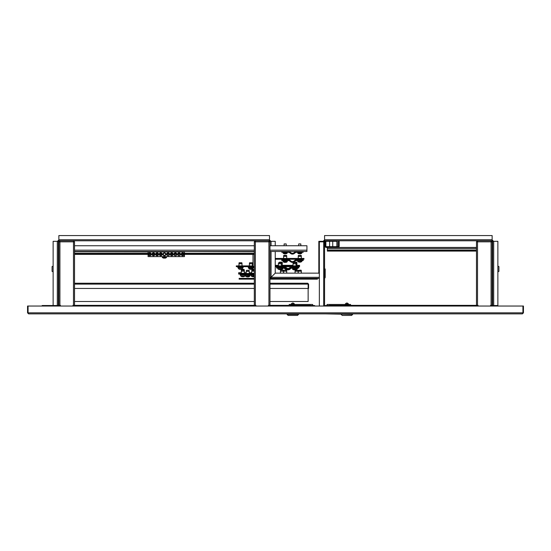 <?xml version="1.0" encoding="UTF-8"?>
<svg xmlns="http://www.w3.org/2000/svg" width="551" height="551" viewBox="0 0 551 551"><rect width="100%" height="100%" fill="white"/><g stroke="black" fill="none" stroke-linecap="round" stroke-linejoin="round"><path stroke-width="0.83" d="M52.607 313.87L88.883 313.87M27.55 312.823L28.597 313.87L28.073 312.823L27.55 312.823L27.55 306.039L28.073 306.039L28.073 312.823L522.927 312.823L522.403 313.87L523.45 312.823L523.45 306.039L28.073 306.039M58.454 305.516L54.17 305.516A1.047 1.047 0 0 0 53.268 306.039M54.17 305.516L53.13 305.516L53.13 241.31L58.351 241.31L58.351 306.039M497.732 306.039A1.047 1.047 0 0 0 496.83 305.516L492.649 305.516L492.649 306.039M522.403 313.87L28.597 313.87M523.45 312.823L522.927 312.823L522.927 306.039M329.918 306.039L329.918 305.357L476.47 305.357L476.47 241.834L477.517 241.834L477.517 240.787L324.567 240.787L324.567 235.566L492.133 235.566L492.133 240.787A0.523 0.523 0 0 1 492.649 241.31L497.87 241.31L497.87 305.516L496.83 305.516M490.562 306.039L490.562 305.357L492.546 305.357L492.546 306.039M58.454 306.039L58.454 305.357L58.867 305.357L58.867 241.834L59.914 241.834L59.914 240.787L58.867 240.787L58.867 235.566L269.494 235.566L269.494 240.787A0.523 0.523 0 0 1 270.018 241.31L275.238 241.31L275.238 245.746M317.424 278.372L317.424 279.157L269.969 279.157L269.969 283.228L307.706 283.228L308.14 284.116L308.14 301.493L269.969 301.493L269.969 305.357L309.82 305.357L309.82 306.039M254.307 305.357L254.307 241.834L255.354 241.834L255.354 305.357L73.483 305.357L73.483 241.834L74.53 241.834L73.483 240.787L73.483 241.834L59.914 241.834L59.914 305.357L60.438 305.357L60.438 306.039M315.034 306.039A1.047 1.047 0 0 0 314.125 305.516L309.951 305.516L309.951 306.039M329.918 305.516L325.613 305.516A1.047 1.047 0 0 0 324.711 306.039M329.787 305.516L329.787 306.039M319.346 306.039L319.346 241.834L324.567 241.834A0.523 0.523 0 0 1 325.09 241.31L336.365 241.31A0.523 0.523 0 0 1 336.888 241.834L336.888 246.166L337.253 246.166L337.253 241.834A0.888 0.888 0 0 0 336.365 240.945L325.09 240.945A0.888 0.888 0 0 0 324.202 241.834M324.567 241.834L324.567 306.039M324.567 278.248A1.15 1.15 0 0 0 325.193 277.222L325.193 274.198L325.193 277.222L325.193 274.198L324.567 274.198M324.567 268.978L325.193 268.978L325.193 274.198M498.393 313.87L352.654 313.87L352.654 314.387L325.221 313.87M314.518 313.87L298.573 313.87L298.573 314.387L287.092 314.387L287.092 313.87L226.957 313.87M175.018 313.87L140.822 313.87M53.13 305.516L42.165 305.516L42.165 306.039M492.133 240.264A1.047 1.047 0 0 1 493.173 241.31M323.527 241.31A1.047 1.047 0 0 1 324.567 240.264M275.238 251.49L275.238 273.144L271.064 277.325L275.245 273.151L318.822 273.151L318.829 241.31L324.043 241.31A0.523 0.523 0 0 1 324.567 240.787M319.346 278.372L271.064 278.372L271.064 277.325L271.064 278.372A1.047 1.047 0 0 1 270.018 277.325L270.018 251.49M271.064 277.849L271.064 277.325L271.064 277.849A0.523 0.523 0 0 1 270.541 277.325L270.018 277.325L270.541 277.325M269.494 240.264A1.047 1.047 0 0 1 270.541 241.31M492.649 305.516L492.649 241.31M492.133 240.787L491.086 240.787L491.086 241.834L492.133 241.834L491.086 240.787L477.517 240.787L476.47 241.834L477.517 241.31M324.043 241.31L324.043 241.834M270.018 245.746L270.018 241.31M57.827 241.31A1.047 1.047 0 0 1 58.867 240.264M269.494 240.787L268.922 240.787L268.922 241.834L269.969 241.834L268.922 240.787L59.914 240.787L58.867 241.834L59.914 241.31M58.351 241.31A0.523 0.523 0 0 1 58.867 240.787M318.822 273.151L319.346 273.675L318.829 273.144M53.13 271.843L52.083 271.381L52.083 266.567L53.13 266.105M58.502 272.104L58.661 265.844L58.351 271.953M497.87 266.105L498.917 266.567L498.917 271.381L497.87 271.843M492.498 272.104L492.339 265.844L492.649 271.953M491.086 305.357L491.086 241.834L477.517 241.834L477.517 305.357L478.034 305.357L478.034 306.039M492.133 305.357L492.133 241.834L491.086 241.31M477.517 305.357L476.47 305.357M476.47 241.834L476.47 246.008M268.399 306.039L268.399 305.357L268.922 305.357L268.922 241.834L255.354 241.834L255.354 240.787L254.307 241.834L255.354 241.31M255.354 305.357L255.871 305.357L255.871 306.039M271.064 278.372L269.969 278.372L270.018 266.67M269.969 246.008L269.969 305.357L268.922 305.357M254.307 241.834L254.307 246.008M269.969 241.834L268.922 241.31M72.966 306.039L72.966 305.357L73.483 305.357M74.53 305.357L74.53 241.834L73.483 241.31M59.914 305.357L58.867 305.357M58.867 241.834L58.867 246.008M74.53 246.008L74.53 241.834M348.487 304.049L348.494 304.049C347.44 302.685 346.379 302.685 345.325 304.049L348.404 304.049M346.531 304.207L345.188 304.207M352.654 314.387L351.607 315.434L342.212 315.434L341.165 314.387M327.074 305.516L327.074 304.469L350.567 304.469L350.567 305.357M349.072 304.469L344.747 304.469M291.334 304.049L294.324 304.049M288.132 315.434L287.092 314.387L288.132 315.434L297.526 315.434L298.573 314.387M310.055 305.516L310.055 304.469L289.179 304.469L289.179 305.357M290.666 304.469L294.992 304.469M294.551 304.207L292.45 304.207M310.055 304.469L312.665 304.469L312.665 305.516M327.356 247.44L327.356 250.574L476.47 250.574M325.09 241.31L325.09 246.139A1.302 1.302 0 0 0 326.392 247.44L476.47 247.44M476.47 251.098L327.356 251.098L327.356 250.574M329.608 251.098L332.735 251.098M74.53 283.228L254.307 283.228M269.969 284.116L308.14 284.116L307.706 283.228L308.594 284.116L307.706 283.593M254.307 301.493L74.53 301.493M74.53 288.449L254.307 288.449M269.969 288.449L308.14 288.449M58.867 283.607L58.867 284.116M58.716 284.116L58.867 288.449M308.594 284.116L308.594 288.449L308.229 288.449L308.229 284.116M269.969 245.746L306.928 245.746L306.928 251.49L269.969 251.49M254.307 251.49L74.53 251.49M74.53 245.746L254.307 245.746M58.867 250.705L58.867 254.362M254.307 254.362L184.461 254.362M184.144 254.362L181.231 254.362M180.494 254.362L177.574 254.362M176.837 254.362L173.923 254.362M173.186 254.362L170.266 254.362M169.529 254.362L166.616 254.362M165.879 254.362L165.465 254.362M163.371 254.362L162.958 254.362M162.221 254.362L159.308 254.362M158.571 254.362L155.651 254.362M154.914 254.362L152 254.362M151.263 254.362L148.343 254.362M148.074 254.362L74.53 254.362M254.307 253.839L184.461 253.839M184.089 253.839L181.286 253.839M180.432 253.839L177.636 253.839M176.781 253.839L173.978 253.839M173.124 253.839L170.328 253.839M169.474 253.839L166.671 253.839M165.817 253.839L165.465 253.839M163.371 253.839L163.02 253.839M162.166 253.839L159.363 253.839M158.509 253.839L155.713 253.839M154.859 253.839L152.055 253.839M151.201 253.839L148.405 253.839M148.074 253.839L74.53 253.839M281.761 251.49L281.761 252.268L288.042 252.268A3.134 3.134 0 0 1 290.253 253.185A3.134 3.134 0 0 0 294.675 253.185A3.134 3.134 0 0 1 296.886 252.268L303.167 252.268L303.167 251.49M288.042 251.49A3.912 3.912 0 0 1 290.804 252.627A2.349 2.349 0 0 0 294.124 252.627A3.912 3.912 0 0 1 296.886 251.49M283.069 252.268L283.145 253.226A3.396 3.396 0 0 0 284.116 253.729L284.116 253.729M287.243 252.268L287.167 253.226L283.145 253.226M286.203 245.746L286.203 243.921L284.116 243.921L284.116 245.746M286.196 253.715L286.196 253.715A3.382 3.382 0 0 1 285.611 253.846L285.425 253.715A3.354 3.003 0 0 1 285.156 253.729A3.354 3.003 0 0 1 284.888 253.715L284.702 253.846A3.382 3.382 0 0 1 284.123 253.715M297.685 252.268L297.76 253.226A3.396 3.396 0 0 0 298.732 253.729L298.732 253.729M301.858 252.268L301.783 253.226L297.76 253.226M300.818 245.746L300.818 243.921L298.732 243.921L298.732 245.746M300.812 253.715L300.812 253.715A3.382 3.382 0 0 1 300.226 253.846L300.04 253.715A3.354 3.003 0 0 1 299.772 253.729A3.354 3.003 0 0 1 299.503 253.715L299.317 253.846A3.382 3.382 0 0 1 298.738 253.715M74.53 251.752L165.066 251.903M164.418 251.903L162.228 251.903L162.07 251.49M165.169 251.903L148.074 251.903L148.074 256.601L184.461 256.601L184.461 251.903L165.665 251.903M159.721 253.233L161.808 253.233L159.721 253.233M162.228 254.252A1.46 1.46 0 0 0 160.761 252.792A1.46 1.46 0 0 0 159.301 254.252A1.46 1.46 0 0 0 160.761 255.719A1.46 1.46 0 0 0 162.228 254.252M156.064 253.233L158.158 253.233L156.064 253.233M158.571 254.252A1.46 1.46 0 0 0 157.111 252.792A1.46 1.46 0 0 0 155.651 254.252A1.46 1.46 0 0 0 157.111 255.719A1.46 1.46 0 0 0 158.571 254.252M153.867 252.854L152.413 253.233L154.5 253.233M154.466 253.198L154.046 252.916M154.921 254.252A1.46 1.46 0 0 0 153.453 252.792A1.46 1.46 0 0 0 151.993 254.252A1.46 1.46 0 0 0 153.453 255.719A1.46 1.46 0 0 0 154.921 254.252M148.756 253.233L150.843 253.233L148.811 253.178M151.263 254.252A1.46 1.46 0 0 0 149.803 252.792A1.46 1.46 0 0 0 148.343 254.252A1.46 1.46 0 0 0 149.803 255.719A1.46 1.46 0 0 0 151.263 254.252M181.644 253.233L183.731 253.233L181.699 253.178M184.151 254.252A1.46 1.46 0 0 0 182.691 252.792A1.46 1.46 0 0 0 181.224 254.252A1.46 1.46 0 0 0 182.691 255.719A1.46 1.46 0 0 0 184.151 254.252M177.994 253.233L180.081 253.233L177.994 253.233M180.494 254.252A1.46 1.46 0 0 0 179.034 252.792A1.46 1.46 0 0 0 177.574 254.252A1.46 1.46 0 0 0 179.034 255.719A1.46 1.46 0 0 0 180.494 254.252M174.336 253.233L176.423 253.233L174.336 253.233M176.843 254.252A1.46 1.46 0 0 0 175.383 252.792A1.46 1.46 0 0 0 173.916 254.252A1.46 1.46 0 0 0 175.383 255.719A1.46 1.46 0 0 0 176.843 254.252M170.679 253.233L172.773 253.233L170.734 253.178M173.186 254.252A1.46 1.46 0 0 0 171.726 252.792A1.46 1.46 0 0 0 170.266 254.252A1.46 1.46 0 0 0 171.726 255.719A1.46 1.46 0 0 0 173.186 254.252M167.029 253.233L169.116 253.233L167.029 253.233M169.536 254.252A1.46 1.46 0 0 0 168.076 252.792A1.46 1.46 0 0 0 166.609 254.252A1.46 1.46 0 0 0 168.076 255.719A1.46 1.46 0 0 0 169.536 254.252M163.371 255.278L165.465 255.278L165.465 253.233L163.371 253.233L163.427 255.327M165.879 254.252A1.46 1.46 0 0 0 164.418 252.792A1.46 1.46 0 0 0 162.958 254.252A1.46 1.46 0 0 0 164.418 255.719A1.46 1.46 0 0 0 165.879 254.252M183.703 255.313L183.276 255.595M183.104 255.657L181.644 255.278L183.731 255.278M180.046 255.313L179.626 255.595M179.447 255.657L177.994 255.278L178.82 255.698M176.389 255.313L175.969 255.595M175.797 255.657L174.419 255.354M172.738 255.313L172.318 255.595M172.139 255.657L170.762 255.354M169.081 255.313L168.661 255.595M168.482 255.657L167.111 255.354M167.049 255.299L167.862 255.698M161.774 255.313L161.353 255.595M161.174 255.657L159.804 255.354M158.158 255.278L156.064 255.278L158.158 255.278M154.5 255.278L152.413 255.278L154.5 255.278M150.816 255.313L150.389 255.595M150.216 255.657L148.839 255.354M150.843 255.278L148.811 255.327M159.721 255.278L161.808 255.278M168.069 255.719L169.116 255.278M172.773 255.278L170.707 255.299M174.391 255.333L175.17 255.698M175.376 255.719L176.423 255.278M179.034 255.719L180.081 255.278M165.458 258.061L165.458 258.061A3.396 3.396 0 0 0 166.43 257.558L166.505 256.601L162.331 256.601L162.407 257.558A3.396 3.396 0 0 0 163.378 258.061L163.378 258.061M166.43 257.558L162.407 257.558M165.452 258.047A3.382 3.382 0 0 1 164.873 258.178L164.687 258.047A3.354 3.003 0 0 1 164.418 258.061A3.354 3.003 0 0 1 164.15 258.047L163.964 258.178A3.382 3.382 0 0 1 163.385 258.047M254.307 266.367L253.012 266.367L253.012 254.362M288.056 260.575A3.134 3.134 0 0 1 290.267 261.491A3.134 3.134 0 0 0 294.689 261.491A3.134 3.134 0 0 1 296.899 260.575L303.174 260.575L303.174 259.79L296.899 259.79A3.912 3.912 0 0 0 294.131 260.933A2.349 2.349 0 0 1 290.818 260.933A3.912 3.912 0 0 0 288.056 259.79L281.775 259.79L281.775 260.575L288.056 260.575M297.953 267.228L291.679 267.228A3.912 3.912 0 0 0 288.91 268.371A2.349 2.349 0 0 1 285.597 268.371A3.912 3.912 0 0 0 282.835 267.228L276.554 267.228L276.554 268.013L282.835 268.013A3.134 3.134 0 0 1 285.046 268.929A3.134 3.134 0 0 0 289.468 268.929A3.134 3.134 0 0 1 291.679 268.013L297.953 268.013L297.953 267.228L298.794 267.228L298.794 266.67M254.307 273.454A0.523 0.523 0 0 1 254.266 273.454L243.563 273.454L243.563 274.24L240.711 274.081L240.711 274.646L244.954 274.646L245.112 274.24M254.266 274.24A1.302 1.302 0 0 0 254.307 274.233L243.563 274.24M275.238 266.67L298.738 266.67L298.738 265.885L275.238 265.885M275.238 259.232L303.959 259.232L303.959 258.447L275.238 258.447M285.604 255.306L283.965 255.306M283.627 256.346L283.717 255.444L286.616 255.444L286.706 256.346L283.627 256.346L283.627 258.447M300.109 255.306L300.984 255.306M298.243 256.346L298.332 255.444L301.232 255.444L301.321 256.346L298.243 256.346L298.243 258.447M281.96 262.744L278.744 262.744M282.291 263.784L278.407 263.784L278.407 265.885M295.122 262.744L293.359 262.744M296.934 263.784L293.022 263.784L293.022 265.885M246.201 271.354L246.449 270.314L249.19 270.451L249.279 271.354L246.201 271.354L246.201 273.454M285.384 262.29L285.632 262.414A3.382 3.375 -90 0 0 286.217 262.283L286.21 262.29A3.396 3.396 0 0 0 287.181 261.794L283.152 261.794A3.396 3.396 0 0 0 284.123 262.29A3.382 3.375 90 0 0 284.702 262.414L284.729 262.414A3.382 3.375 -90 0 1 284.144 262.283L284.123 262.29M283.083 261.642L287.257 261.642L287.257 260.837L283.076 260.837L283.152 261.794M285.17 262.29A3.354 2.996 -5.6 0 1 285.115 262.29A3.354 2.996 -5.6 0 1 284.95 262.29A3.354 2.996 5.6 0 0 285.218 262.29A3.354 2.996 5.6 0 0 285.487 262.283L285.459 262.283M300.791 262.021A3.382 2.81 -90 0 1 300.309 262.152L300.309 262.152A3.396 3.396 0 0 0 301.796 261.532L297.774 261.532A3.396 3.396 0 0 0 299.255 262.152L299.31 262.097M300.309 262.152L300.261 262.152A3.382 1.88 -90 0 0 300.584 262.021A3.354 2.493 48.1 0 1 300.137 262.021A3.382 1.88 90 0 1 299.813 262.152L300.013 262.152A3.382 2.81 90 0 0 300.254 262.097M299.813 262.152L299.558 262.152A3.382 2.81 -90 0 1 299.069 262.021A3.354 1.667 -59.1 0 1 298.917 262.028A3.354 1.667 -59.1 0 1 298.773 262.021A3.382 2.81 90 0 0 299.255 262.152L299.262 262.083M281.837 269.46A3.382 3.086 -90 0 1 281.437 269.57A3.396 3.396 0 0 0 282.794 268.971L277.938 268.971A3.396 3.396 0 0 0 279.419 269.591L279.453 269.46M279.447 269.591A3.382 2.197 90 0 1 279.068 269.46A3.354 2.287 -52.5 0 0 279.274 269.467A3.354 2.287 -52.5 0 0 279.481 269.46A3.382 2.197 -90 0 0 279.86 269.591L280.115 269.591A3.382 2.576 90 0 0 280.562 269.46A3.354 1.949 56.8 0 0 280.907 269.46A3.382 1.391 90 0 1 280.721 269.591L280.48 269.591M280.459 269.501L280.473 269.591A3.382 2.576 -90 0 0 280.907 269.46M279.453 269.508A3.382 2.576 -90 0 0 279.777 269.591L279.86 269.591M295.591 269.728L295.611 269.728A3.396 3.396 0 0 0 296.576 269.232L292.553 269.232A3.396 3.396 0 0 0 293.518 269.728L293.559 269.721A3.382 3.361 90 0 0 294.082 269.852L294.138 269.852A3.382 3.361 -90 0 1 293.559 269.721M292.478 269.081L296.652 269.081L296.652 268.275L292.478 268.275L292.553 269.232M294.723 269.728A3.382 0.358 -90 0 0 294.785 269.852L294.875 269.852A3.382 0.358 -90 0 0 294.937 269.721A3.354 2.982 11.9 0 1 294.406 269.721A3.382 0.358 90 0 1 294.344 269.852L294.138 269.852M295.618 269.721A3.382 3.361 -90 0 1 295.04 269.852L294.875 269.721M248.219 276.884A3.382 3.327 90 0 1 248.136 276.898L248.267 276.898A3.396 3.396 0 0 0 249.748 276.278L245.725 276.278A3.396 3.396 0 0 0 247.213 276.898A3.382 2.789 90 0 1 246.731 276.767M248.783 270.314L246.696 270.314M248.136 276.898L247.964 276.898A3.382 2.789 90 0 0 248.439 276.767A3.354 1.694 58.8 0 0 248.597 276.774A3.354 1.694 58.8 0 0 248.749 276.767A3.354 0.551 63.1 0 0 248.797 276.774A3.354 0.551 63.1 0 0 248.804 276.767M248.26 276.829L248.267 276.898A3.382 2.789 -90 0 0 248.749 276.767M247.261 276.843A3.382 2.789 -90 0 0 247.516 276.898L247.702 276.898A3.382 1.915 -90 0 1 247.378 276.767A3.354 2.473 -48.6 0 1 246.931 276.767A3.382 1.915 90 0 0 247.261 276.898L247.213 276.898M245.126 274.797L250.347 274.797L250.347 275.321L245.126 275.321L245.126 274.797M296.941 265.32L299.572 265.32L299.572 265.885L298.738 265.885M299.572 265.885L299.572 266.67L298.738 266.67M254.307 273.296L249.279 273.296M246.201 273.296L238.659 273.296L238.659 272.731L241.29 272.731M243.563 274.081L238.659 274.081L238.659 273.296M282.835 267.228L283.669 267.228A3.912 3.912 0 0 1 286.43 268.371A2.349 2.349 0 0 0 287.67 269.019M287.67 269.811A3.134 3.134 0 0 0 290.301 268.929A3.134 3.134 0 0 1 292.512 268.013M297.953 268.013L298.794 268.013L298.794 267.228M286.368 270.183L283.875 270.183L286.368 270.183M283.875 270.183L286.616 270.321L286.706 271.223L283.627 271.223L283.627 273.151M299.654 270.183L301.073 270.183L299.654 270.183M298.243 271.223L298.332 270.321L301.232 270.321L301.321 271.223L298.243 271.223L298.243 273.151M296.596 262.744L293.111 262.882L293.022 263.784M244.031 270.155L241.538 270.155L244.031 270.155M241.29 271.195L241.538 270.155L244.279 270.293L244.375 271.195L241.29 271.195L241.29 273.296M281.01 269.46A3.354 2.734 39.5 0 0 281.21 269.467A3.354 2.734 39.5 0 0 281.451 269.46A3.382 1.391 -90 0 1 281.217 269.591L281.306 269.591A3.382 3.086 -90 0 0 281.437 269.57M280.783 269.57A3.382 1.391 -90 0 0 280.838 269.591L281.086 269.591A3.382 3.086 90 0 0 281.21 269.57L281.21 269.467M297.444 268.254L297.409 268.971L296.652 268.971M295.983 269.584A3.382 3.113 -90 0 0 296.459 269.46A3.354 1.178 61.5 0 1 296.245 269.46A3.382 3.113 90 0 1 296.19 269.48M243.266 276.74L243.308 276.74A3.382 3.375 -90 0 0 243.866 276.616A3.382 3.375 90 0 1 243.266 276.74L243.019 276.616A3.354 2.996 9 0 1 242.915 276.623A3.354 2.996 9 0 1 242.901 276.623M243.074 276.74L243.039 276.609A3.354 2.996 -6.7 0 1 242.502 276.609L242.647 276.616M244.919 275.163L244.844 276.127L240.821 276.127A3.396 3.396 0 0 0 241.793 276.623L241.786 276.609A3.382 3.375 90 0 0 242.357 276.74L242.357 276.74A3.382 3.375 90 0 1 241.786 276.609M243.301 276.74A3.382 3.375 -90 0 0 243.859 276.616L243.879 276.616M243.879 270.155L241.786 270.155M240.821 276.127L244.844 276.127A3.396 3.396 0 0 1 243.873 276.623L243.852 276.609M252.069 270.155L254.307 270.155L252.069 270.155M254.307 271.195L251.731 271.195L251.731 273.296M254.273 276.609A3.354 0.344 63.3 0 0 254.307 276.623A3.396 3.396 0 0 1 253.797 276.74A3.382 2.645 -90 0 0 254.252 276.609A3.354 1.873 57.5 0 1 253.915 276.609A3.382 2.645 90 0 1 253.46 276.74L253.198 276.74A3.382 2.108 -90 0 1 252.84 276.609A3.354 2.349 -51.4 0 1 252.627 276.623A3.354 2.349 -51.4 0 1 252.413 276.609A3.382 2.108 90 0 0 252.778 276.74L252.744 276.74A3.382 2.645 90 0 1 252.296 276.609M254.307 269.949L252.227 270.155M254.307 276.127L251.263 276.127A3.396 3.396 0 0 0 252.744 276.74L252.751 276.74M252.785 276.671A3.382 2.645 -90 0 0 253.088 276.74L253.198 276.74M245.126 275.163L240.222 275.163L240.222 274.646L245.443 274.797M254.307 275.163L250.664 275.163L250.664 274.646L254.307 274.646M254.307 266.67L236.31 266.67L236.31 265.885L253.012 265.885M293.022 265.32L282.319 265.32M278.407 265.32L275.238 265.32M251.731 272.731L249.279 272.731M246.201 272.731L244.375 272.731M283.669 266.67A3.912 3.912 0 0 1 286.43 267.807A2.349 2.349 0 0 0 288.958 268.33M289.922 267.648A3.912 3.912 0 0 1 292.423 266.67M277.387 266.67L277.387 267.228M283.186 270.183L282.539 270.183M280.686 270.183L283.434 270.321L283.524 271.223L280.445 271.223L280.445 273.151M296.472 270.183L295.398 270.183M295.06 271.223L295.15 270.321L298.05 270.321L298.139 271.223L295.06 271.223L295.06 273.151M281.981 262.18L279.584 262.18M279.288 262.744L279.329 262.317L282.229 262.317L282.264 263.22M295.343 262.18L296.693 262.18L295.343 262.18M293.903 262.744L293.952 262.317L296.844 262.317L296.879 263.22M241.634 269.591L243.611 269.591M241.386 269.735L244.279 269.735L241.538 269.591L241.352 270.637M244.127 269.591L244.313 270.637M243.866 269.384L241.799 269.384M254.307 269.735L252.007 269.591M251.786 270.637L251.979 270.155M254.307 269.384L252.227 269.384M245.064 274.605L245.443 274.24M240.222 274.081L240.601 274.605M250.664 274.24L251.042 274.605M249.727 262.744L252.22 262.744L249.727 262.744M252.461 263.784L249.383 263.784L249.383 265.885L249.472 262.882L252.22 262.744L252.461 265.885M248.315 267.228L253.536 267.228L253.536 267.752L248.315 267.752L248.315 267.228M253.012 267.752L252.937 268.709L248.914 268.709A3.396 3.396 0 0 0 250.395 269.329A3.382 2.645 90 0 1 249.947 269.198M251.965 262.744L249.879 262.744M253.012 268.557L248.914 268.709A3.396 3.396 0 0 0 250.395 269.329L250.43 269.329A3.382 2.108 90 0 1 250.064 269.198A3.354 2.349 -51.4 0 0 250.278 269.205A3.354 2.349 -51.4 0 0 250.485 269.198A3.382 2.108 -90 0 0 250.85 269.329L251.111 269.329A3.382 2.645 90 0 0 251.566 269.198A3.354 1.873 57.5 0 0 251.903 269.198A3.382 2.645 -90 0 1 251.449 269.329L251.449 269.329A3.396 3.396 0 0 0 252.937 268.709M250.436 269.253A3.382 2.645 -90 0 0 250.739 269.329L250.85 269.329M239.286 262.744L241.779 262.744L239.286 262.744M238.941 265.885L239.031 262.882L241.93 262.882L242.027 263.784L238.948 263.784M237.874 267.228L243.094 267.228L243.094 267.752L237.874 267.752L237.874 267.228M242.571 267.752L242.495 268.709L238.473 268.709A3.396 3.396 0 0 0 239.954 269.329A3.382 2.645 90 0 1 239.506 269.198M241.531 262.744L239.437 262.744M239.954 269.329L239.988 269.329A3.382 2.108 90 0 1 239.63 269.198A3.354 2.349 -51.4 0 0 239.837 269.205A3.354 2.349 -51.4 0 0 240.05 269.198A3.382 2.108 -90 0 0 240.408 269.329L240.67 269.329A3.382 2.645 90 0 0 241.124 269.198A3.354 1.873 57.5 0 0 241.462 269.198A3.382 2.645 -90 0 1 241.007 269.329L241.007 269.329A3.396 3.396 0 0 0 242.495 268.709L238.473 268.709L238.397 267.752M239.995 269.253A3.382 2.645 -90 0 0 240.298 269.329L240.408 269.329M254.307 278.372L239.127 278.372L239.127 279.157L254.307 279.157M325.875 241.31L325.875 246.139A0.523 0.523 0 0 0 326.392 246.662L337.88 246.662A0.523 0.523 0 0 0 338.404 246.139L338.404 241.31L339.182 241.31L339.182 246.139A1.302 1.302 0 0 1 337.88 247.44M491.347 241.834L491.347 241.379M477.256 241.379L477.256 241.834M323.678 306.039L323.678 241.834M58.867 239.74L269.494 239.74M319.346 277.325L271.064 277.325L271.064 251.49M271.064 245.746L271.064 241.31M57.304 241.31L57.304 305.516M323.003 241.31L323.003 241.834M492.133 239.74L324.567 239.74M493.696 305.516L493.696 241.31M329.684 304.469L329.684 305.516M346.91 304.469L346.91 305.357M292.829 304.469L292.829 305.357M476.47 250.051L327.356 250.051M327.356 248.487L476.47 248.487M74.53 284.116L254.307 284.116M306.928 250.182L269.969 250.182M254.307 250.182L74.53 250.182M254.307 253.315L184.461 253.315M183.807 253.315L181.568 253.315M180.156 253.315L177.918 253.315M176.499 253.315L174.261 253.315M172.849 253.315L170.61 253.315M169.191 253.315L166.953 253.315M161.884 253.315L159.645 253.315M158.227 253.315L155.988 253.315M154.576 253.315L152.338 253.315M150.919 253.315L148.68 253.315M148.074 253.315L74.53 253.315M166.767 251.49L254.307 251.752M287.243 253.074L283.069 253.074M301.858 253.074L297.685 253.074M166.505 257.407L162.331 257.407M287.291 259.232L282.89 259.383L283.042 259.79M287.443 259.383L282.89 259.638M301.907 259.232L297.506 259.383L297.664 259.79M302.058 259.383L297.506 259.638M282.078 262.744L278.496 262.882L278.407 263.784M283.021 266.822L277.67 266.822L277.828 267.228M283.021 267.077L277.67 267.077M296.686 266.67L297.678 267.077L292.285 266.822L292.443 267.228M296.686 267.228L292.285 267.077M249.582 274.391L245.615 274.24L245.464 274.646L249.865 274.797L250.016 274.391L249.582 274.391M284.123 260.575L286.313 260.837M301.872 260.575L301.872 261.381L297.774 261.532M282.87 268.013L282.87 268.819L277.938 268.971M293.518 268.013L295.708 268.275M249.83 275.321L249.83 276.127L245.725 276.278M297.485 268.819L296.652 268.819M254.307 270.293L251.821 270.293M254.307 274.488L251.153 274.646L250.994 274.24M254.307 275.975L251.263 276.127L251.187 275.163M253.198 266.822L248.646 266.822L248.804 267.228L253.198 267.077M242.757 266.822L238.204 266.822L238.363 267.228L242.605 267.228L242.764 266.822M492.649 294.42L492.133 294.42M492.649 290.508L492.133 290.508M58.351 290.508L58.867 290.508M58.351 294.42L58.867 294.42M291.245 304.049C292.305 302.685 293.359 302.685 294.413 304.049C293.359 302.685 292.305 302.685 291.245 304.049L291.011 304.207M329.608 246.662L329.608 241.31M332.735 246.662L332.735 241.31M58.923 288.951L58.351 289.055M58.923 295.977L58.351 295.873M286.196 253.729A3.396 3.396 0 0 0 287.167 253.226M300.812 253.729A3.396 3.396 0 0 0 301.783 253.226M286.706 256.346L286.706 258.447M301.321 256.346L301.321 258.447M281.485 265.885L281.237 262.744M282.071 267.228L282.071 266.67M296.101 265.885L295.859 262.744M249.279 271.354L249.279 273.454M297.692 260.575L297.692 261.381M282.036 268.013L281.96 268.971A3.396 3.396 0 0 1 280.473 269.591M277.856 268.013L277.856 268.819M245.65 275.321L245.65 276.127M283.717 270.321L283.627 271.223M286.706 271.223L286.706 273.151M301.321 271.223L301.321 273.151M282.229 262.882L282.319 265.885M282.904 267.228L282.904 266.67M296.844 262.882L296.941 265.885M244.375 270.637L244.375 273.296M296.087 269.563A3.396 3.396 0 0 0 297.409 268.971M240.746 275.163L240.746 275.975M280.535 270.321L280.445 271.223M283.524 271.223L283.524 273.151M298.139 271.223L298.139 273.151M282.319 263.22L282.319 263.784M296.941 263.22L296.941 263.784M251.731 270.637L251.979 269.591M248.838 268.557L248.838 267.752L248.914 268.709M242.027 263.784L242.027 265.885"/></g></svg>
